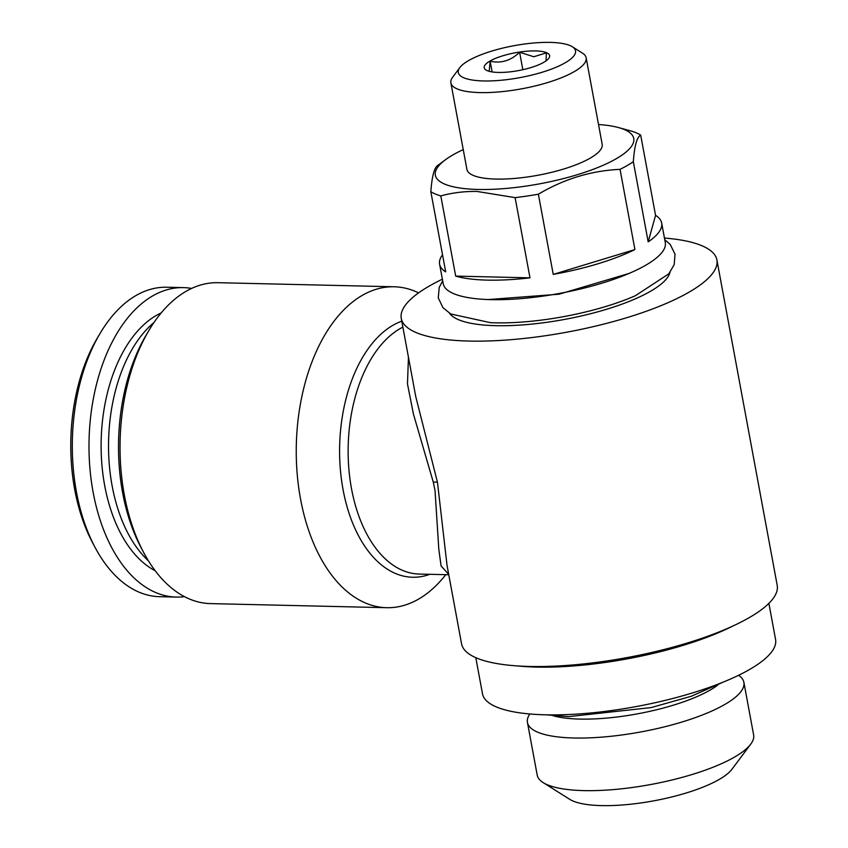 <?xml version="1.0" encoding="UTF-8"?>
<svg xmlns="http://www.w3.org/2000/svg" width="848" height="848" viewBox="0 0 848 848"><rect width="100%" height="100%" fill="white"/><g stroke="black" fill="none" stroke-linecap="round" stroke-linejoin="round"><path stroke-width="1.27" d="M153.976 322.505A134.132 78.694 91.3 0 0 112.137 485.893A134.132 78.694 91.3 0 0 148.442 560.857M732.608 626.142A149.036 40.587 169.5 0 1 536.699 667.09A149.036 40.587 169.5 0 1 517.831 665.956M768.882 603.352L775.57 639.456A149.036 40.587 169.5 0 1 700.406 690.42A149.036 40.587 169.5 0 1 545.55 714.811A149.036 40.587 169.5 0 1 482.491 693.781L475.792 657.666M717.599 685.184A95.156 25.917 169.5 0 1 579.746 719.083A95.156 25.917 169.5 0 1 553.002 715.691M738.597 675.284A110.06 29.977 169.5 0 1 743.887 682.354A110.06 29.977 169.5 0 1 688.375 719.994A110.06 29.977 169.5 0 1 574.011 738.004A110.06 29.977 169.5 0 1 527.445 722.475A110.06 29.977 169.5 0 1 529.852 713.974M527.445 722.475L537.197 775.072A110.06 29.977 -10.5 0 0 543.165 782.598A110.06 29.977 -10.5 0 0 583.763 790.612A110.06 29.977 -10.5 0 0 750.756 744.12A110.06 29.977 -10.5 0 0 753.628 734.962L743.887 682.354M750.756 744.12L731.93 769.284A85.987 23.415 169.5 0 1 601.476 805.6A85.987 23.415 169.5 0 1 569.761 799.346L543.165 782.598M394.193 286.783L217.968 282.691A160.505 94.16 91.3 0 0 148.623 330.953L145.867 335.628A153.626 90.121 91.3 0 0 122.621 492.688A153.626 90.121 91.3 0 0 140.938 547.373L143.482 552.175A160.505 94.16 91.3 0 0 210.516 603.606L386.741 607.698A160.505 94.16 -88.7 0 1 300.563 499.143A160.505 94.16 -88.7 0 1 394.193 286.783A160.505 94.16 -88.7 0 1 418.583 292.889M148.623 330.953A160.505 94.16 91.3 0 0 124.338 495.041A160.505 94.16 91.3 0 0 143.482 552.175M448.677 574.276L441.098 566.008L438.808 549.25L435.045 490.695L433.307 482.205L413.411 414.004L407.475 383.89L408.45 357.231M415.732 396.525L437.473 482.311L447.034 565.372L461.566 643.812A160.505 43.704 -10.5 0 0 529.47 666.454A160.505 43.704 -10.5 0 0 696.24 640.198A160.505 43.704 -10.5 0 0 777.203 585.311L716.889 259.912A160.505 43.704 169.5 0 1 635.936 314.799A160.505 43.704 169.5 0 1 469.167 341.066A160.505 43.704 169.5 0 1 401.263 318.413A160.505 43.704 169.5 0 1 442.38 279.204M546.038 60.886L546.388 52.862L533.774 56.752L519.601 52.237C510.878 60.664 501.062 63.653 490.144 61.194L489.222 71.062M498.285 72.43A33.252 9.052 -10.5 0 0 548.73 58.385A33.252 9.052 -10.5 0 0 535.533 50.922A33.252 9.052 -10.5 0 0 497.066 57.759A33.252 9.052 -10.5 0 0 486.021 70.002A33.252 9.052 -10.5 0 0 498.285 72.43M483.519 80.952A59.614 16.239 169.5 0 1 459.849 67.575A59.614 16.239 169.5 0 1 550.31 42.4A59.614 16.239 169.5 0 1 572.294 46.735A59.614 16.239 169.5 0 1 552.504 68.699A59.614 16.239 169.5 0 1 483.519 80.952M572.294 46.735L582.428 53.117A68.783 18.73 169.5 0 1 586.159 57.823A68.783 18.73 169.5 0 1 551.465 81.344A68.783 18.73 169.5 0 1 479.989 92.591A68.783 18.73 169.5 0 1 450.882 82.892A68.783 18.73 169.5 0 1 452.684 77.168L459.849 67.575M450.882 82.892L466.909 169.367A68.783 18.73 -10.5 0 0 496.016 179.076A68.783 18.73 -10.5 0 0 567.492 167.819A68.783 18.73 -10.5 0 0 602.186 144.298L586.159 57.823M661.663 223.024A112.922 30.751 169.5 0 1 648.19 241.892L655.557 215.328A112.922 30.751 169.5 0 1 661.663 223.024L665.288 242.549A112.922 30.751 169.5 0 1 608.323 281.165A112.922 30.751 169.5 0 1 490.992 299.641A112.922 30.751 169.5 0 1 443.218 283.709L439.593 264.184A112.922 30.751 169.5 0 1 442.539 254.803M455.683 276.109L529.989 277.837A112.922 30.751 169.5 0 1 487.377 280.126A112.922 30.751 169.5 0 1 455.683 276.109L440.812 195.909A112.922 30.751 169.5 0 1 430.837 191.69L445.698 271.89A112.922 30.751 169.5 0 1 439.593 264.184M598.518 124.539A100.891 27.475 169.5 0 1 618.552 127.571A100.891 27.475 169.5 0 1 603.278 165.222A100.891 27.475 169.5 0 1 478.039 189.454A100.891 27.475 169.5 0 1 445.635 159.615A100.891 27.475 169.5 0 1 463.252 149.608M438.215 165.127C434.462 166.908 432.003 175.759 430.837 191.69M440.812 195.909C452.323 192.75 464.375 191.256 476.979 191.447L515.118 197.637L529.989 277.837M669.973 272.378A112.922 30.751 169.5 0 1 607.2 309.085A112.922 30.751 169.5 0 1 495.815 325.674A112.922 30.751 169.5 0 1 449.525 313.23M664.747 239.677L670.238 244.457L675.029 254.22L674.181 264.65L668.807 273.84L635.279 295.772A112.922 30.751 169.5 0 1 495.285 322.823A112.922 30.751 169.5 0 1 490.303 322.643L450.765 313.972L442.985 307.718L438.278 297.945L439.19 287.493L442.677 280.836M191.595 288.437A154.771 90.8 91.3 0 0 183.444 287.62L166.738 287.228A154.771 90.8 91.3 0 0 99.863 333.773L97.107 338.447A147.891 86.761 91.3 0 0 74.73 489.646A147.891 86.761 91.3 0 0 92.368 542.296L94.912 547.098A154.771 90.8 91.3 0 0 159.551 596.685L176.257 597.077A154.771 90.8 91.3 0 0 184.429 596.642M99.863 333.773A154.771 90.8 91.3 0 0 76.447 491.999A154.771 90.8 91.3 0 0 94.912 547.098M183.444 287.62A154.771 90.8 91.3 0 0 93.153 492.391A154.771 90.8 91.3 0 0 176.257 597.077M664.45 238.044A160.505 43.704 169.5 0 1 716.889 259.912M553.235 274.392L634.919 249.556A112.922 30.751 169.5 0 1 553.235 274.392L538.374 194.192C564.143 178.928 591.374 170.649 620.047 169.356L634.919 249.556M648.19 241.892L633.329 161.692C634.463 145.856 636.922 137.005 640.696 135.129L655.557 215.328M640.696 135.129A112.922 30.751 169.5 0 0 630.721 130.91L618.552 127.571M538.374 194.192A112.922 30.751 169.5 0 1 515.118 197.637M633.329 161.692A112.922 30.751 169.5 0 1 620.047 169.356M492.137 71.921L490.144 61.194M522.834 69.706L519.601 52.237M445.772 574.668A160.505 94.16 -88.7 0 1 386.741 607.698M437.473 482.311A11.469 1.866 -12.3 0 0 433.307 482.205M401.772 321.191A129.468 75.949 91.3 0 0 343.069 489.688A129.468 75.949 91.3 0 0 429.841 574.297M402.874 327.137A126.108 73.988 91.3 0 0 351.517 488.755A126.108 73.988 91.3 0 0 419.23 574.054L448.762 574.743M161.194 312.923A134.132 78.694 91.3 0 0 104.717 485.724A134.132 78.694 91.3 0 0 155.195 570.757M546.345 714.832L568.499 716.645L651.2 707.571L691.311 696.25L723.503 681.993M415.796 396.853L401.263 318.413M445.635 159.615L437.653 165.487M629.015 273.448L559.033 294.214L488.151 299.556"/></g></svg>
